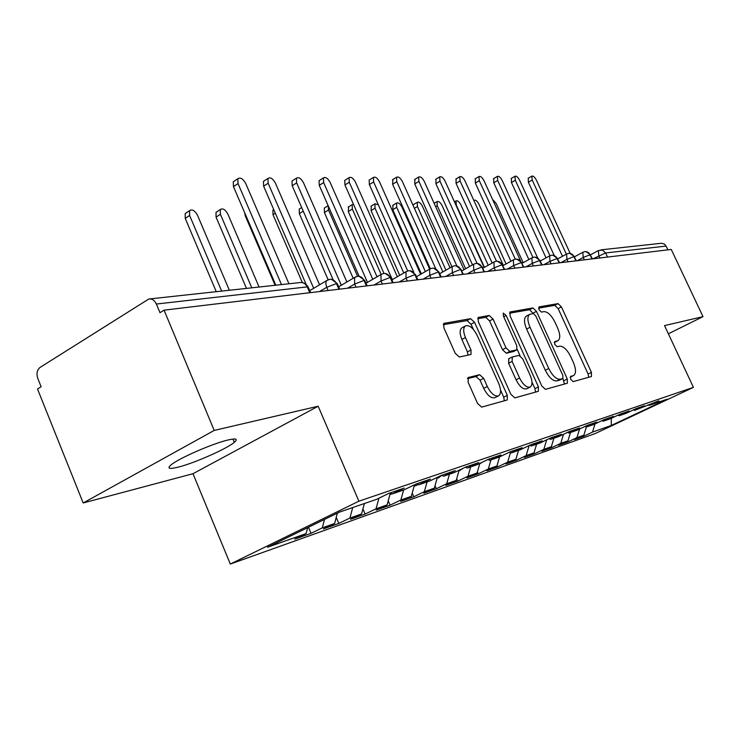 <?xml version="1.0" encoding="UTF-8"?>
<svg xmlns="http://www.w3.org/2000/svg" width="740" height="740" viewBox="0 0 740 740"><rect width="100%" height="100%" fill="white"/><g stroke="black" fill="none" stroke-linecap="round" stroke-linejoin="round"><path stroke-width="1.11" d="M570.697 379.333L573.139 381.627L591.445 376.531L591.436 372.396L561.438 306.924L558.043 303.613L539.053 306.878L538.961 309.699L541.43 312.077L543.928 311.623C547.757 311.716 551.476 315.296 555.074 322.363L557.59 327.885C560.291 334.369 560.439 338.633 558.015 340.678L554.686 341.556L554.769 344.396L557.22 346.727L559.69 346.172C563.464 346.107 567.154 349.622 570.771 356.726L573.315 362.295C576.118 369.066 576.229 373.478 573.648 375.513L570.623 376.401L570.697 379.333M178.248 467.125C194.398 463.138 226.93 448.745 234.349 442.317C238.317 438.885 236.171 438.126 227.901 440.023C212.648 443.519 178.84 458.3 171.116 464.859C166.75 468.614 169.127 469.364 178.248 467.125M468.439 377.372L468.059 382.127L477.568 403.494L481.685 407.111L507.261 399.961L507.307 395.373L474.553 322.325L470.585 318.672L443.852 323.389L443.871 327.774L455.23 353.304L459.364 357.013L471.001 354.46L471.01 350.002L465.451 337.56C463.148 331.871 463.111 328.005 465.358 325.961C469.253 324.693 473.165 327.811 477.115 335.312L498.741 383.57C501.211 389.721 501.165 393.8 498.603 395.826C494.801 396.797 491.046 393.68 487.318 386.493L483.655 378.307L479.622 374.69L467.957 377.622M668.368 333.786L703 316.646L671.263 249.445L164.058 310.162L159.988 312.696L156.381 304.038C154.586 300.264 152.052 298.59 148.777 299.025L40.145 367.364C37.037 369.917 36.269 373.626 37.814 378.501L41.126 386.743L37.509 388.99L83.185 502.969L192.992 473.711L230.316 564.056L358.882 501.193L318.172 406.223L214.212 430.421L164.058 310.162M703 316.646L664.538 325.6L693.436 387.362L358.882 501.193M541.791 385.956L545.463 389.342L567.367 383.228L567.284 379L536.482 311.346L532.92 307.942L510.026 311.956L510.138 316.017L541.791 385.956M538.285 391.34L514.818 397.88L510.933 394.383L478.29 321.669L478.225 317.451L489.196 315.471L493.034 319.051L506.03 347.893L509.832 351.417L516.798 349.835L516.742 345.589L503.357 315.962L503.283 313.094L506.151 315.471L538.433 386.872L538.285 391.34M230.316 564.056L595.163 433.585L693.436 387.362M611.305 418.322L611.323 425.445L666.962 399.258L649.202 405.381L658.905 400.812L634.541 410.432L644.392 405.788L635.984 408.665L626.04 413.364L619.223 415.714L629.231 410.978L620.453 413.993L610.352 418.766L603.22 421.227L613.395 416.407L604.21 419.552L593.942 424.427L586.487 426.989L596.829 422.087L587.209 425.38L576.774 430.338L568.958 433.029L579.476 428.035L569.393 431.494L558.783 436.545L550.588 439.366L561.281 434.269L550.699 437.895L539.913 443.047L531.311 446.007L542.179 440.818L531.07 444.629L520.091 449.874L511.053 452.982L522.116 447.691L510.424 451.705L499.26 457.052L489.751 460.326L500.999 454.934L488.687 459.151L477.328 464.609L467.301 468.059L478.752 462.556L465.756 467.014L454.203 472.573L443.63 476.218L455.276 470.603L441.558 475.302L429.792 480.991L418.618 484.839L430.467 479.104L415.954 484.08L403.985 489.88L392.154 493.959L404.216 488.104L388.842 493.377L376.66 499.296L339.54 512.089L267.501 547.267L306.12 533.586L307.674 527.648M611.323 425.445L592.49 432.114L594.997 423.928M582.898 435.629L583.268 436.461L592.49 432.114M583.268 436.461L574.573 439.56L583.869 435.175L576.95 437.627L579.568 429.015M567.201 441.17L567.599 442.039L576.95 437.627M567.599 442.039L558.534 445.267L567.959 440.809L560.744 443.362L563.482 434.306M550.837 446.932L551.254 447.857L560.744 443.362M551.254 447.857L541.791 451.215L551.365 446.692L543.826 449.356L546.684 439.81M533.762 452.954L534.197 453.925L543.826 449.356M534.197 453.925L524.309 457.44L534.021 452.834L526.149 455.618L529.137 445.554M515.909 459.226L516.372 460.262L526.149 455.618M516.372 460.262L506.04 463.943L515.9 459.253L507.659 462.176L510.443 452.704M497.086 465.442L497.733 466.894L507.659 462.176M497.733 466.894L486.92 470.742L496.929 465.978L488.298 469.031L490.953 459.91M477.374 471.926L478.216 473.831L488.298 469.031M478.216 473.831L466.885 477.864L477.06 473.017L468.013 476.218L470.696 466.894M456.71 478.688L457.773 481.111L468.013 476.218M457.773 481.111L445.887 485.338L456.219 480.399L446.72 483.766L449.43 474.22M435.009 485.745L436.322 488.742L446.72 483.766M436.322 488.742L423.835 493.182L434.334 488.16L424.353 491.693L427.091 481.916M412.208 493.127L413.789 496.762L424.353 491.693M413.789 496.762L400.664 501.424L411.32 496.309L400.821 500.027L403.587 490.019M388.213 500.841L390.091 505.189L400.821 500.027M390.091 505.189L376.272 510.101L387.103 504.893L376.031 508.815L378.936 498.196M362.924 508.916L365.135 514.069L376.031 508.815M365.135 514.069L350.575 519.249L361.564 513.939L349.891 518.074L352.721 507.548M336.247 517.38L338.818 523.43L349.891 518.074M338.818 523.43L323.445 528.896L334.619 523.485L322.279 527.861L324.509 519.424M308.469 527.259L311.031 533.318L322.279 527.861M311.031 533.318L294.779 539.099L306.12 533.586M392.154 493.959L390.082 492.951M418.618 484.839L416.583 483.868M334.619 523.485L337.366 513.144M443.63 476.218L441.632 475.284M361.564 513.939L364.385 503.524M467.301 468.059L465.404 467.181M387.103 504.893L390.341 493.08M489.751 460.326L487.947 459.503M411.32 496.309L414.529 484.774M511.053 452.982L509.351 452.214M434.334 488.16L437.386 477.319M531.311 446.007L529.692 445.286M456.219 480.399L459.124 470.205M550.588 439.366L549.043 438.681M477.06 473.017L479.835 463.407M568.958 433.029L567.488 432.391M496.929 465.978L499.583 456.894M586.487 426.989L585.09 426.388M515.9 459.253L518.509 450.42M603.22 421.227L601.888 420.662M534.021 452.834L536.602 444.185M619.223 415.714L617.946 415.177M551.365 446.692L553.909 438.219M634.541 410.432L633.32 409.923M567.959 440.809L570.475 432.512M667.896 249.852L666.111 246.078L605.616 252.96L607.531 257.076M600.889 249.861L661.412 243.266L664.354 244.015L666.111 246.078M649.202 405.381L648.037 404.9M583.869 435.175L586.376 426.943M214.212 430.421L83.185 502.969M192.992 473.711L318.172 406.223M592.074 258.926L588.966 253.052L587.347 251.952L585.007 251.572L582.824 252.266L583.212 257.474L577.255 260.702M576.016 260.85L572.852 254.847L570.744 253.543L568.829 253.33L566.59 254.051L566.951 259.37L560.911 262.654M559.255 262.857L556.027 256.725L553.89 255.383L551.938 255.161L549.635 255.92L549.968 261.34L543.835 264.698M541.726 264.957L538.442 258.676L536.74 257.492L534.289 257.085L531.912 257.871L532.217 263.412L525.983 266.835M523.374 267.149L521.274 262.543C519.924 259.962 517.926 258.834 515.308 259.167L479.289 180.69L475.33 183.048L475.339 178.728M504.162 269.453L502.025 264.735C500.638 262.089 498.612 260.933 495.948 261.266L493.922 262.053L494.163 267.834L487.734 271.414M484.006 271.867L481.823 267.038C480.417 264.319 478.355 263.135 475.654 263.477L473.545 264.3L473.748 270.211L467.218 273.874M462.852 274.392L460.622 269.443C459.179 266.659 457.089 265.447 454.342 265.799L452.14 266.659L452.316 272.709L445.674 276.455M440.605 277.056L438.33 271.978C436.859 269.12 434.732 267.871 431.938 268.232L429.635 269.147L429.774 275.326L423.03 279.165M417.184 279.859L414.872 274.651C413.373 271.719 411.2 270.433 408.36 270.794L405.946 271.774L406.047 278.092L399.193 282.014M392.505 282.819L390.137 277.463C388.611 274.447 386.4 273.125 383.505 273.495L380.971 274.549L381.045 280.996L374.079 285.02M366.457 285.936L364.043 280.432C362.48 277.334 360.223 275.974 357.291 276.353L354.608 277.482L354.645 284.068L347.569 288.193M338.92 289.229L336.45 283.568C334.85 280.377 332.565 278.98 329.568 279.359L326.729 280.589L326.118 281.533L325.822 283.846L326.738 287.314L319.541 291.551M570.216 377.224L573.648 375.513M554.297 342.574L557.821 340.779M588.753 377.28L588.096 374.052L558.163 308.645L554.76 305.343L538.507 308.164M533.309 313.529L529.572 309.718L509.481 313.214M564.509 384.032L562.872 378.492M562.816 378.501L562.872 375.504L535.76 315.934L533.263 313.538L529.59 314.398C527.204 316.517 527.352 320.808 530.016 327.265L548.747 368.52C552.493 375.874 556.313 379.435 560.189 379.213L562.816 378.501L559.597 380.11M526.575 315.999L526.214 316.183C523.818 318.311 523.957 322.594 526.621 329.05L530.016 327.265M559.394 380.212L556.758 380.924C552.863 381.156 549.052 377.594 545.306 370.25L526.621 329.05M477.642 318.746L485.718 317.34L489.196 315.471M513.477 351.519L506.336 353.23L502.525 349.724L489.556 320.91L485.718 317.34M517.205 349.382L520.016 355.616M531.995 382.127L534.928 388.63L538.433 386.872M519.591 378.011C523.152 384.874 526.695 387.889 530.21 387.057C532.596 385.17 532.587 381.248 530.164 375.3L522.755 358.909L519.008 355.431L512.33 356.957L512.108 361.388L519.591 378.011L516.067 379.796C519.619 386.659 523.162 389.666 526.686 388.815L530.21 387.057M508.824 358.771L508.593 363.201L512.108 361.388M516.067 379.796L508.593 363.201M535.547 392.108L534.928 388.63M498.603 395.826L494.986 397.648C491.175 398.62 487.41 395.521 483.692 388.343L480.038 380.166L476.005 376.558L467.44 378.621M462.296 327.607L461.806 327.875C459.549 329.92 459.577 333.786 461.88 339.475L465.451 337.56M468.059 355.154L467.421 351.898L461.88 339.475M473.304 329.318L471.029 324.231L467.06 320.587L443.223 324.721M504.319 400.812L503.718 397.177L500.536 390.082M523.18 262.691L496.124 203.408L492.581 199.513M570.179 253.385L536.306 180.005C534.678 176.98 533.198 175.685 531.857 176.12L532.19 180.051L528.388 182.271L528.268 178.22M562.493 256.29L528.388 182.271M566.377 254.171L532.19 180.051M506.068 263.958L478.854 204.083C477.207 201.03 475.663 199.754 474.201 200.263L473.933 200.623M488.215 265.244L460.854 204.795C459.161 201.65 457.551 200.355 456.034 200.91L456.238 204.98L484.432 267.353M469.567 266.539L442.076 205.535C440.328 202.297 438.663 200.984 437.072 201.585L437.257 205.729L465.627 268.759M413.013 205.248L413.725 204.425M450.068 267.834L422.475 206.312C420.662 202.973 418.933 201.631 417.268 202.297L417.434 206.506L445.952 270.165M554.186 255.429L519.591 180.209C517.917 177.101 516.381 175.778 514.985 176.25L515.299 180.255L511.451 182.521L511.368 178.377M546.046 257.89L511.451 182.521M549.977 255.735L515.299 180.255M537.619 257.807L502.164 180.412C500.434 177.212 498.843 175.87 497.391 176.388L497.687 180.468L493.774 182.78L493.737 178.553M528.869 259.546L493.774 182.78M532.893 257.4L497.687 180.468M520.562 260.859L483.969 180.634C482.184 177.341 480.538 175.972 479.011 176.536L479.289 180.69M510.924 261.266L475.33 183.048M503.376 265.457L464.951 180.856C463.111 177.461 461.399 176.074 459.799 176.694L460.067 180.921L456.043 183.335L456.108 178.913M492.165 263.033L456.043 183.335M496.485 261.192L460.067 180.921M429.663 269.129L401.986 207.117C400.109 203.676 398.305 202.316 396.566 203.038L396.714 207.329L392.783 209.707L393.014 205.193M396.714 207.329L425.361 271.589M392.783 209.707L421.356 273.883M484.136 267.519L445.073 181.097C443.168 177.591 441.373 176.176 439.708 176.86L439.958 181.161L435.879 183.631L435.99 179.108M472.518 264.874L435.879 183.631M477.096 263.403L439.958 181.161M480.204 463.434L482.795 461.982M378.316 204.758L374.903 203.824L375.032 208.181L371.045 210.613L371.351 205.998M375.032 208.181L403.79 273.014M371.045 210.613L399.72 275.363M463.989 269.675L424.251 181.346C422.272 177.72 420.413 176.287 418.655 177.036L418.896 181.411L414.752 183.936L414.937 179.311M451.927 266.779L414.752 183.936M456.848 265.891L418.896 181.411M459.753 470.483L463 468.337M353.47 204.277L352.212 204.647L352.323 209.078L348.281 211.566L348.66 206.839M352.323 209.078L381.146 274.411M348.281 211.566L377.03 276.834M442.853 271.922L402.43 181.605C400.377 177.859 398.425 176.398 396.594 177.221L396.807 181.679L392.607 184.269L392.866 179.524M430.329 268.759L392.607 184.269M435.74 268.777L396.807 181.679M438.293 477.874L441.836 475.376M328.209 205.766L328.505 210.021L324.407 212.565L324.314 208.06L324.869 207.718M328.505 210.021L357.577 276.298M324.407 212.565L353.202 278.305M420.662 274.272L379.528 181.883C377.391 177.998 375.356 176.508 373.423 177.424L373.626 181.957L369.362 184.612L369.168 180.079L369.704 179.746M407.703 270.951L369.362 184.612M413.845 272.413L373.626 181.957M415.75 485.634L417.961 484.524M303.252 211.159L299.339 213.62L299.275 209.041L299.904 208.643M299.339 213.62L328.153 279.785M397.334 276.732L355.478 182.169C353.239 178.137 351.111 176.629 349.077 177.646L349.271 182.244L344.942 184.963L344.757 180.366L345.367 179.977M383.986 273.421L344.942 184.963M392.311 279.627L349.271 182.244M275.336 213.231L273.005 214.72L272.94 210.077L273.671 209.605M273.005 214.72L302.346 282.55M372.775 279.304L330.17 182.475C327.829 178.275 325.6 176.749 323.454 177.878L323.639 182.558L319.245 185.342L319.079 180.671L319.782 180.227M359.159 276.316L319.245 185.342M367.493 282.375L323.639 182.558M245.865 215.506L245.282 215.876L244.653 212.695M245.282 215.876L275.095 285.289M346.894 282.005L303.52 182.799C301.069 178.423 298.71 176.869 296.463 178.137L296.629 182.882L292.18 185.74L292.013 181.004L292.827 180.477M333.148 279.748L292.18 185.74M341.325 285.27L296.629 182.882M259.083 287.028L227.828 213.99C225.302 209.522 222.805 208.033 220.335 209.513L220.4 214.286L216.062 217.097L216.015 212.334L216.996 211.696M220.4 214.286L251.804 287.823M216.062 217.097L246.475 288.397M319.569 284.826L275.41 183.131C272.829 178.562 270.35 176.99 267.963 178.423L268.139 183.224L263.616 186.166L263.459 181.365L264.402 180.754M306.073 284.252L263.616 186.166M313.686 288.304L268.139 183.224M229.354 290.256L197.478 215.183C194.805 210.512 192.16 209.013 189.56 210.687L189.625 215.497L185.231 218.393L185.185 213.583L186.323 212.824M189.625 215.497L221.667 291.098M185.231 218.393L216.256 291.68M288.952 283.781L245.717 183.492C242.988 178.71 240.371 177.119 237.855 178.738L238.03 183.585L233.442 186.6L233.285 181.763L234.376 181.032M275.817 285.205L233.442 186.6M281.496 284.595L238.03 183.585M598.494 250.499L602.434 250.083L605.616 252.96L592.934 258.824M309.764 292.726L307.239 286.889L156.381 304.038M310.596 292.624L308.543 287.86L307.239 286.889C305.611 283.605 303.271 282.162 300.227 282.55L149.813 298.914M599.881 257.992L598.799 255.661L598.383 250.564L590.622 254.764M592.444 258.88L590.122 254.717L583.222 257.474L584.323 259.851M568.08 261.793L566.951 259.37M551.115 263.829L549.977 261.34L557.229 258.464L559.671 262.802M533.383 265.956L532.217 263.412L539.663 260.452L542.17 264.901M514.827 268.176L513.634 265.568L507.298 269.073M495.375 270.498L494.172 267.834L502.025 264.735L504.662 269.388M474.988 272.94L473.757 270.211L481.823 267.038L484.543 271.802M453.574 275.502L452.316 272.709L460.622 269.443L463.416 274.327M431.059 278.203L429.774 275.326M407.361 281.034L406.047 278.092M382.386 284.031L381.045 280.996L390.137 277.463L391.173 278.175L393.19 282.736M356.014 287.185L354.645 284.068L364.043 280.432L365.153 281.219L367.188 285.844M328.135 290.524L326.738 287.314L336.45 283.568L337.653 284.438L339.697 289.137M576.414 260.804L574.027 256.549L566.96 259.37M582.954 252.201L574.638 256.715M566.738 253.968L557.84 258.834M549.802 255.818L540.376 260.998M523.846 267.094L521.274 262.543L513.634 265.568L513.357 259.907L502.978 265.679M532.106 257.761L522.107 263.283M513.579 259.786L515.105 259.213M494.181 261.904L482.915 268.204M473.831 264.134L461.862 270.877M441.207 276.991L439.227 272.57L438.33 271.978L429.783 275.326M452.473 266.465L439.736 273.698M417.832 279.785L415.834 275.298L414.872 274.651L406.057 278.092M430.023 268.925L416.444 276.686M406.389 271.506L391.913 279.85M381.489 274.226L366.032 283.216M355.2 277.102L338.689 286.805M327.422 280.146L309.746 290.644M570.216 377.169L573.158 375.707M554.297 342.5L557.303 340.955M554.76 305.343L558.043 303.613M558.163 308.645L561.438 306.924M588.096 374.052L591.436 372.396M509.869 312.086L510.369 311.827M529.572 309.718L532.92 307.942M533.124 313.122L536.482 311.346M563.871 380.693L567.284 379M545.306 370.25L548.747 368.52M556.758 380.924L560.189 379.213M478.049 317.599L478.613 317.293M489.556 320.91L493.034 319.051M502.525 349.724L506.03 347.893M506.336 353.23L509.832 351.417M513.051 351.74L516.529 349.937M503.718 316.766L506.151 315.471M476.005 376.558L479.622 374.69M480.038 380.166L483.655 378.307M483.692 388.343L487.318 386.493M467.421 351.898L471.01 350.002M443.667 323.556L444.315 323.204M467.06 320.587L470.585 318.672M471.029 324.231L474.553 322.325M503.718 397.177L507.307 395.373M437.257 205.729L435.647 206.682M417.434 206.506L414.391 208.338M232.98 439.061L234.349 442.317M590.52 254.717L585.858 251.572M574.453 256.549L569.717 253.33M557.673 258.454L552.854 255.171M540.135 260.452L535.233 257.094M521.774 262.543L516.798 259.102M502.553 264.735L497.484 261.211M482.388 267.029L477.226 263.421M461.214 269.434L455.96 265.743M438.968 271.969L433.612 268.176M415.547 274.632L410.089 270.748M390.859 277.445L385.29 273.458M364.811 280.404L359.122 276.307M337.274 283.54L331.464 279.332M308.118 286.861L305.657 283.92L302.179 282.523M559.505 380.166L562.937 378.464M526.214 316.183L529.59 314.398M513.32 351.639L516.798 349.835M508.556 358.872L512.062 357.059M461.806 327.875L465.358 325.961M531.857 176.12L528.073 178.331M454.453 201.853L456.034 200.91M434.139 203.334L437.072 201.585M413.401 204.629L417.268 202.297M514.985 176.25L511.146 178.516M497.391 176.388L493.488 178.701M479.011 176.536L475.052 178.895M459.799 176.694L455.794 179.108M392.644 205.424L396.566 203.038M439.708 176.86L435.638 179.33M480.908 463.194L479.779 463.582M370.925 206.256L374.903 203.824M418.655 177.036L414.529 179.561M460.465 470.233L458.976 470.751M348.179 207.135L352.212 204.647M396.594 177.221L392.394 179.811M439.024 477.624L437.118 478.271M324.314 208.06L328.162 205.665M373.423 177.424L369.168 180.079M416.49 485.375L414.141 486.189M299.275 209.041L301.67 207.524M349.077 177.646L344.757 180.366M391.923 493.839L389.952 494.514M272.94 210.077L273.745 209.559M323.454 177.878L319.079 180.671M296.463 178.137L292.013 181.004M216.015 212.334L220.335 209.513M267.963 178.423L263.459 181.365M185.185 213.583L189.56 210.687M237.855 178.738L233.285 181.763"/></g></svg>
